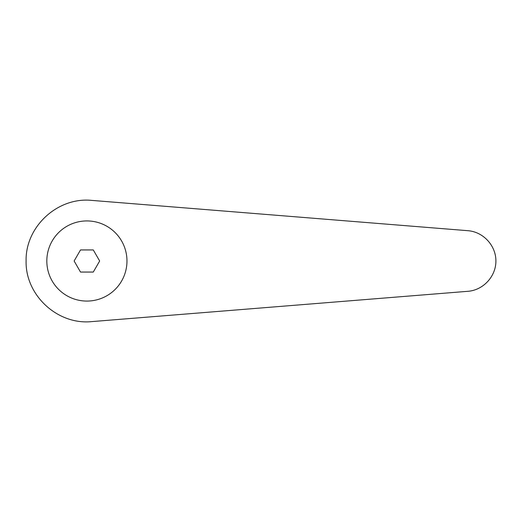 <?xml version="1.0" encoding="UTF-8"?>
<svg xmlns="http://www.w3.org/2000/svg" width="522" height="522" viewBox="0 0 522 522"><rect width="100%" height="100%" fill="white"/><g stroke="black" fill="none" stroke-linecap="round" stroke-linejoin="round"><path stroke-width="0.78" d="M86.9 220.93A40.07 40.07 0 0 0 46.823 261A40.07 40.07 0 0 0 86.9 301.07A40.07 40.07 0 0 0 126.97 261A40.07 40.07 0 0 0 86.9 220.93M91.781 200.396C57.655 196.833 25.284 226.698 26.1 261C25.284 295.302 57.655 325.167 91.781 321.604L467.94 291.302C483.281 290.154 495.985 276.379 495.9 261C495.985 245.621 483.281 231.846 467.94 230.698L91.781 200.396M74.131 261L80.512 249.94L93.281 249.94L99.663 261L93.281 272.06L80.512 272.06L74.131 261"/></g></svg>
